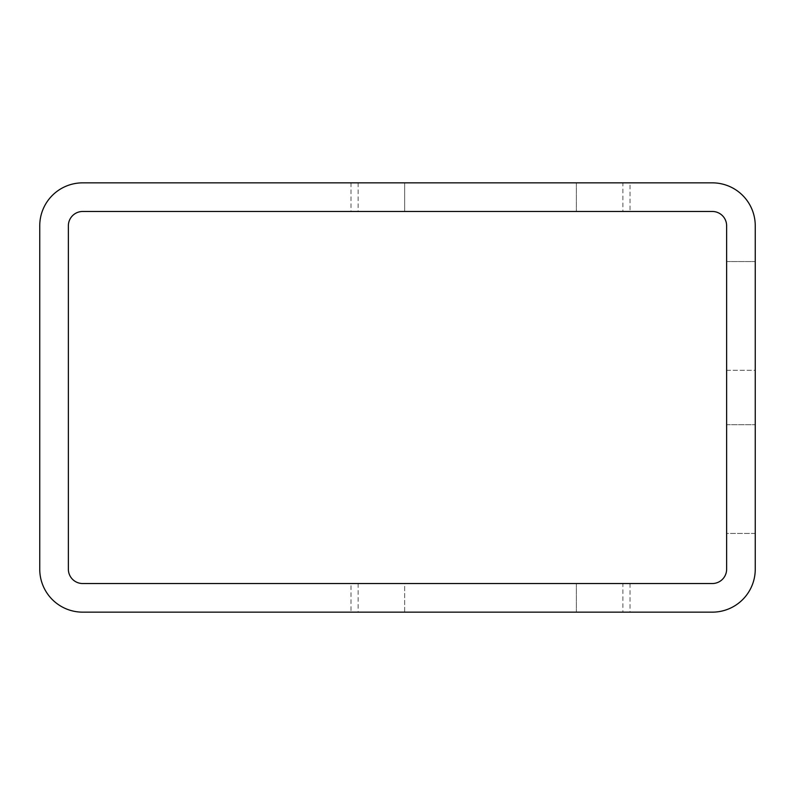 <?xml version="1.0" encoding="UTF-8"?>
<svg xmlns="http://www.w3.org/2000/svg" width="795" height="795" viewBox="0 0 795 795"><rect width="100%" height="100%" fill="white"/><g stroke="black" fill="none" stroke-linecap="round" stroke-linejoin="round"><path stroke-width="0.6" stroke-dasharray="3.98 2.98" d="M726.63 370.311L755.25 370.311L755.25 424.689L755.25 370.311L755.25 424.689L755.25 370.311L726.63 370.311L726.63 424.689L755.25 424.689L726.63 424.689L726.63 370.311M350.993 583.53L630.038 583.53L404.655 583.53L404.655 612.15L630.038 612.15L350.993 612.15L404.655 612.15L404.655 583.53L350.993 583.53L350.993 612.15M630.038 583.53L630.038 612.15M630.038 182.85L350.993 182.85L404.655 182.85L404.655 211.47L630.038 211.47L350.993 211.47L404.655 211.47L404.655 182.85L630.038 182.85L630.038 211.47M350.993 182.85L350.993 211.47M622.882 583.53L358.147 583.53L622.882 583.53L622.882 612.15L358.147 612.15L622.882 612.15M358.147 583.53L358.147 612.15M622.882 182.85L358.147 182.85L622.882 182.85L622.882 211.47L358.147 211.47L622.882 211.47M358.147 182.85L358.147 211.47M39.75 569.22A42.93 42.93 0 0 0 82.68 612.15L712.32 612.15A42.93 42.93 0 0 0 755.25 569.22L755.25 225.78A42.93 42.93 0 0 0 712.32 182.85L82.68 182.85A42.93 42.93 0 0 0 39.75 225.78L39.75 569.22M755.25 533.445L755.25 261.555L755.25 533.445L726.63 533.445L726.63 261.555L726.63 533.445L755.25 533.445M712.32 583.53A14.31 14.31 0 0 0 726.63 569.22L726.63 225.78A14.31 14.31 0 0 0 712.32 211.47L82.68 211.47A14.31 14.31 0 0 0 68.37 225.78L68.37 569.22A14.31 14.31 0 0 0 82.68 583.53L712.32 583.53M576.375 182.85L576.375 211.47L576.375 182.85M576.375 583.53L576.375 612.15L576.375 583.53M726.63 261.555L755.25 261.555L726.63 261.555"/><path stroke-width="1.19" d="M39.75 569.22A42.93 42.93 0 0 0 82.68 612.15L712.32 612.15A42.93 42.93 0 0 0 755.25 569.22L755.25 225.78A42.93 42.93 0 0 0 712.32 182.85L82.68 182.85A42.93 42.93 0 0 0 39.75 225.78L39.75 569.22M712.32 583.53A14.31 14.31 0 0 0 726.63 569.22L726.63 225.78A14.31 14.31 0 0 0 712.32 211.47L82.68 211.47A14.31 14.31 0 0 0 68.37 225.78L68.37 569.22A14.31 14.31 0 0 0 82.68 583.53L712.32 583.53"/></g></svg>
